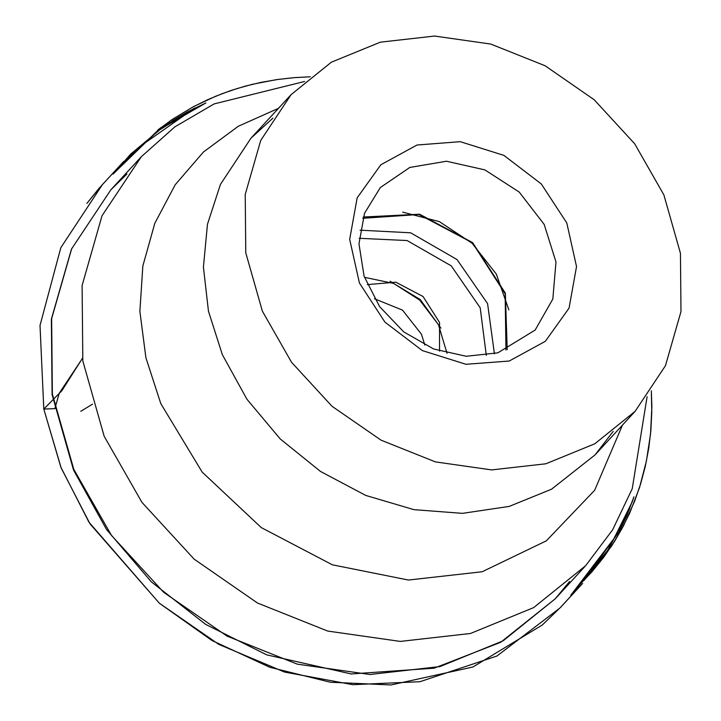 <?xml version="1.0" encoding="UTF-8"?>
<svg xmlns="http://www.w3.org/2000/svg" width="721" height="721" viewBox="0 0 721 721"><rect width="100%" height="100%" fill="white"/><g stroke="black" fill="none" stroke-linecap="round" stroke-linejoin="round"><path stroke-width="1.08" d="M424.822 345.107L421.47 334.22L402.471 310.102L374.478 298.773M509.179 361.005L465.982 364.276L422.353 350.604L384.924 322.08L359.4 283.029L349.667 239.408L357.201 197.86L380.859 164.703L417.035 144.993L460.232 141.722L503.862 155.394L541.282 183.918L566.805 222.969L576.548 266.59L569.013 308.137L545.355 341.294L509.179 361.005M663.825 194.877L680.408 253.233L680.985 311.571L665.501 365.601L635.12 411.33L594.834 443.794L545.923 463.765L491.596 469.948L435.403 461.918L381.021 440.216L332.011 406.256L291.59 362.266L262.39 311.121L245.807 252.765L245.23 194.427L260.705 140.397L291.095 94.667L331.381 62.204L380.291 42.224L434.619 36.05L490.812 44.071L545.193 65.782L594.203 99.741L634.624 143.731L663.825 194.877M613.229 431.374L595.059 454.852L551.574 489.153L509.161 506.43L462.503 513.37L413.917 509.657L365.772 495.453L320.448 471.471L280.172 438.882L246.924 399.29L222.329 354.642L208.45 311.175L203.43 267.094L207.486 224.231L220.446 184.36L251.034 138.189L272.926 118.136M647.125 396.775L632.263 488.784L612.67 529.764L585.668 565.733L533.639 607.668L470.462 633.471L400.29 641.447L327.704 631.082L257.46 603.044L194.165 559.181L141.947 502.357L104.23 436.295L82.816 360.915L82.068 285.561L102.058 215.777L141.307 156.709L174.924 126.824L214.137 103.914L304.604 81.5M497.887 352.875L535.171 330.047L552.791 299.08L555.954 261.975L544.166 224.384L519.219 192.038L484.918 169.859L446.488 161.216L409.771 167.425L380.364 187.55L364.538 213.245L358.932 243.923L364.15 276.242L379.625 306.641L403.652 331.804L433.609 348.964L466.217 356.255L497.887 352.875M505.989 350.082L505.169 293.771L472.48 242.815L418.991 214.452L362.807 218.292M439.504 351.091L439.558 322.503L423.056 296.502L395.784 282.208L367.304 284.624M80.77 411.367L92.522 404.139M82.437 358.292L59.239 393.269L54.904 408.636L43.792 409.104L61.213 468.019L90.053 523.861L159.296 603.225L211.983 640.509L269.843 667.258L330.389 682.282L391.034 684.95L472.895 667.033L542.318 625.035L560.875 607.037L582.658 583.361L570.726 595.285L607.569 551.574L632.164 502.041L633.966 496.877L626.441 516.218L618.573 532.287L622.466 524.726L629.703 508.584L607.461 550.745L583.686 580.729L591.662 571.789L578.368 585.993L591.671 572.104L603.729 557.234L614.752 541.065L623.548 525.681L634.687 501.131L640.608 484.007L645.295 466.424L648.72 448.489L650.883 430.329L651.811 412.079L651.342 390.8L651.856 406.725L650.54 434.105L646.422 461.206L639.482 487.603L629.757 512.892L621.799 528.953L610.741 547.284L612.931 543.94L578.368 585.993L591.662 571.789L583.686 580.738L618.42 532.522L629.703 508.584L618.573 532.296L626.441 516.218L633.966 496.877L627.162 514.776L619.222 531.611L570.726 595.285L582.658 583.361L559.893 608.1L496.94 656.002L419.955 681.678L352.776 684.716L284.507 672.053L218.833 644.376L159.296 603.225L88.98 522.184L60.843 467.118L43.792 409.104L61.808 390.755L82.437 358.283M622.529 425.002L594.663 490.28L546.293 540.84L482.133 571.744L408.428 579.999L332.354 564.795L261.299 527.61L202.186 472.075L160.765 403.571L145.894 357.823L139.856 311.382L142.857 265.95L154.799 223.231L175.23 184.792L203.394 152.068L238.254 126.265L278.513 108.339M126.914 174.013L110.863 189.785L71.613 248.853L51.624 318.637L52.363 393.99L73.785 469.371L111.503 535.433L163.712 592.256L227.016 636.12L297.259 664.158L369.846 674.523L440.017 666.546L503.186 640.744L555.224 598.809L569.617 581.505M508.837 309.868L496.309 274.052L472.066 243.265L439.377 221.644L402.651 212.127M360.058 230.134L410.61 232.793L457.06 259.569L487.576 303.64L494.408 353.804M486.351 355.399L480.186 307.759L451.283 265.842L407.122 240.508L359.139 238.3M447.038 353.272L438.485 324.738L419.694 300.161L393.648 283.461L364.502 277.297M310.228 76.787L294.781 77.571L277.81 79.445L261.462 82.284L245.825 86.006L230.684 90.612L215.678 96.226L193.534 106.654L172.139 119.551L157.719 130.131L160.891 127.662L121.642 165.749L134.746 151.284L126.364 160.098L158.287 130.789L194.679 108.069L171.877 121.191L187.262 111.998L205.918 102.896L157.385 130.852L113.017 174.121L123.868 161.306L101.291 185.82L86.844 203.376L99.624 187.676M310.246 76.777L293.708 77.661L276.774 79.598L252.575 84.276L237.29 88.476L222.23 93.64L207.315 99.849L192.624 107.141L171.319 120.11L157.719 130.131L160.891 127.662L121.642 165.749L138.982 147.174L194.67 108.078L171.877 121.182L187.343 111.953L205.918 102.896L165.587 125.012L130.816 153.934L113.017 174.121L123.868 161.306L102.094 184.946L104.86 181.971L102.562 184.432L60.843 247.673L40.015 325.477L43.792 409.104M141.307 156.709L110.863 189.785L71.433 249.105L51.353 319.106L52.074 394.612L73.497 470.047L106.492 529.475L151.338 581.829L205.683 624.359L266.716 654.857L351.217 673.991L434.159 668.151L500.626 642.294L555.224 598.809L585.668 565.733M291.095 94.667L251.034 138.189M635.12 411.33L595.059 454.852M440.919 328.118L420.271 299.53L390.079 281.316M507.223 349.577L505.367 293.105L472.652 242.635L419.649 214.2L363.213 217.021"/></g></svg>
